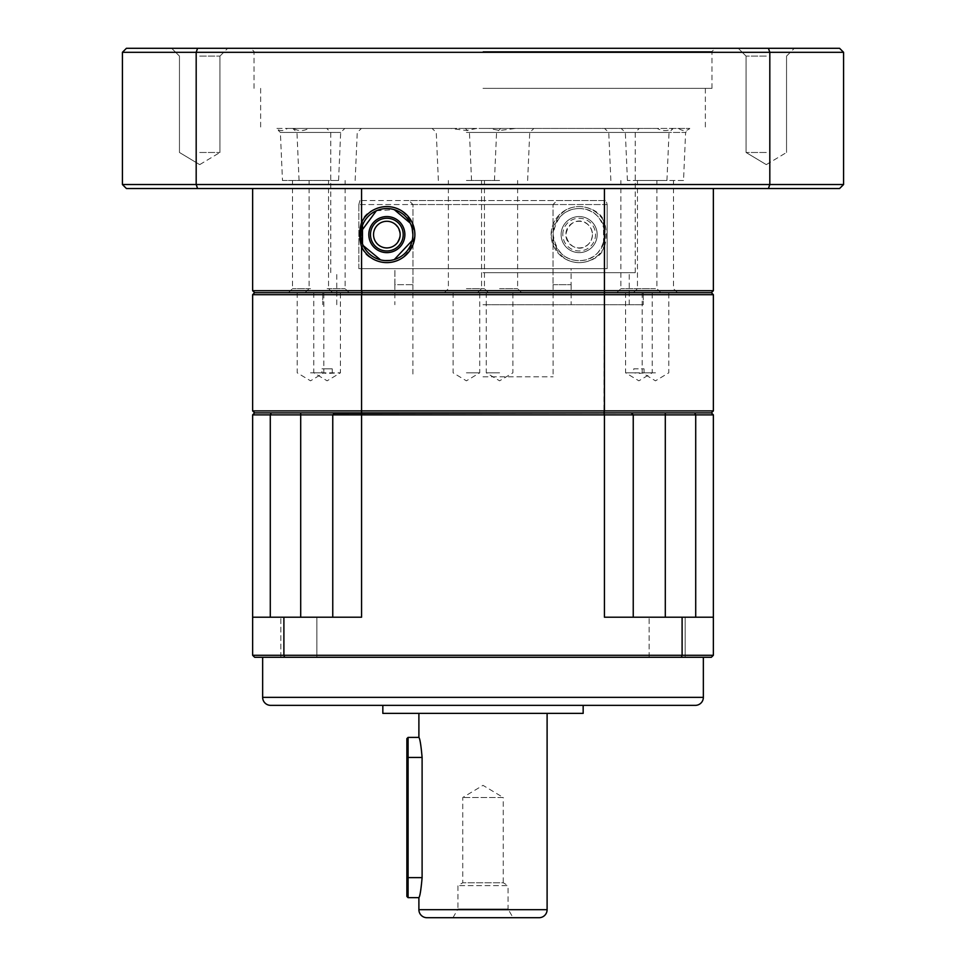<?xml version="1.0" encoding="UTF-8"?>
<svg xmlns="http://www.w3.org/2000/svg" width="966" height="966" viewBox="0 0 966 966"><rect width="100%" height="100%" fill="white"/><g stroke="black" fill="none" stroke-linecap="round" stroke-linejoin="round"><path stroke-width="0.72" stroke-dasharray="4.83 3.62" d="M695.339 705.361L270.661 705.361M539.088 917.7L426.912 917.7M280.828 657.278L280.828 617.214L316.884 617.214L280.828 617.214L316.884 617.214L280.828 617.214L280.828 657.278L316.884 657.278L316.884 617.214L316.884 657.278L280.828 657.278M649.116 657.278L649.116 617.214L685.172 617.214L649.116 617.214L685.172 617.214L649.116 617.214L649.116 657.278L685.172 657.278L685.172 617.214L685.172 657.278L649.116 657.278M262.643 657.278L703.357 657.278L262.643 657.278M312.73 705.361L653.27 705.361L312.73 705.313M583.162 705.361L382.838 705.313L583.162 705.313M418.894 713.367L547.106 713.367L418.894 713.367M408.075 897.668L408.075 737.408M418.894 897.668C419.944 896.496 421.019 889.819 422.106 877.635L422.106 757.441C421.019 745.257 419.944 738.579 418.894 737.408M406.879 896.46L406.879 738.616M452.957 917.7L457.956 909.03L508.044 909.03L508.044 885.653L457.956 885.653L508.044 885.653L503.25 882.767L462.75 882.767L503.25 882.767L503.25 797.505L462.75 797.505L503.25 797.505L483 785.346L462.75 797.505L462.75 882.767L457.956 885.653L457.956 909.03L508.044 909.03L513.043 917.7L452.957 917.7L513.043 917.7M665.296 412.893L631.233 412.893L694.675 412.893L665.296 412.893L665.296 617.214L633.237 617.214L665.296 617.214M694.675 412.893L711.362 412.893L713.367 414.885L695.713 414.885L694.675 412.893M334.296 413.351L332.763 414.885L334.767 412.893L300.704 412.893L300.704 414.885L252.633 414.885L254.638 412.893L631.233 412.893L633.237 414.885L631.704 413.351M300.704 412.893L271.325 412.893L270.287 414.885L270.287 617.214L332.763 617.214L332.763 414.885L334.767 412.893M695.713 617.214L713.367 617.214L695.713 617.214L695.713 414.885L633.237 414.885L631.233 412.893M633.237 617.214L633.237 414.885L633.237 617.214L633.237 414.885L604.438 414.885L603.943 412.893L711.362 412.893L713.367 410.888L361.562 410.888L361.562 414.885L604.438 414.885L604.438 617.214L713.367 617.214L713.367 655.274L711.362 657.278L284.644 657.278L283.895 655.274L682.105 655.274L682.105 617.214M332.763 617.214L300.704 617.214L300.704 414.885L332.763 414.885L332.763 617.214L361.562 617.214L361.562 414.885L332.763 414.885L332.763 617.214L361.562 617.214L283.895 617.214L283.895 655.274L252.633 655.274L252.633 414.885M713.367 414.885L713.367 617.214M270.287 617.214L300.704 617.214M713.367 655.274L682.105 655.274L681.356 657.278M252.633 617.214L283.895 617.214M252.633 655.274L254.638 657.278L284.644 657.278M583.162 713.367L382.838 713.367M483 200.542L408.944 200.542L412.953 204.55L412.953 284.68L394.853 284.68L394.913 268.657L483 268.657L394.913 268.657L394.913 284.68L412.953 284.68L412.953 204.55L408.944 200.542L359.907 200.542L606.093 200.542L557.056 200.542L553.047 204.55L553.047 284.68L553.047 204.55L557.056 200.542L606.093 200.542L607.167 204.55L606.093 200.542L483 200.542M358.833 204.55L359.907 200.542L358.833 204.55L358.833 268.657L607.167 268.657L607.167 204.55L607.167 268.657L571.087 268.657L571.087 284.68L571.087 268.657L483 268.657L607.167 268.657L358.833 268.657L394.913 268.657L358.833 268.657L358.833 204.55L553.047 204.55L358.833 204.55M483 304.713L643.259 304.713L483 304.713M483 292.698L643.259 292.698L483 292.698M499.591 292.698L477.554 292.698L499.591 292.698M499.591 372.828L486.272 372.828L499.591 372.828M655.479 292.698L677.516 292.698L655.479 292.698M655.479 372.828L642.161 372.828L655.479 372.828M644.032 368.819L644.032 372.828L625.57 372.828L633.756 372.828L633.756 368.819L644.032 368.819L633.756 368.819M638.888 292.698L660.925 292.698L638.888 292.698M466.409 292.698L488.446 292.698L466.409 292.698M466.409 372.828L479.728 372.828L466.409 372.828M310.521 292.698L288.484 292.698L310.521 292.698M310.521 372.828L323.839 372.828L310.521 372.828M332.244 372.828L332.244 368.819L321.968 368.819L321.968 372.828L313.793 372.828L340.43 372.828L327.112 373.444L321.968 372.828M327.112 292.698L349.149 292.698L327.112 292.698M644.032 372.828L638.888 373.444L633.756 372.828M592.472 234.605C591.12 251.353 569.638 254.022 565.835 234.605C569.662 215.152 591.12 217.869 592.472 234.605A13.319 13.319 0 0 1 579.153 247.912A13.319 13.319 0 0 1 565.835 234.605A13.319 13.319 0 0 1 579.153 221.286A13.319 13.319 0 0 1 592.472 234.605M562.792 234.605A16.362 16.362 0 0 1 579.153 218.244A16.362 16.362 0 0 1 595.515 234.605A16.362 16.362 0 0 1 579.153 250.967A16.362 16.362 0 0 1 562.792 234.605M553.047 284.68L571.087 284.68L553.047 284.68M483 376.825L553.107 376.825L483 376.825M597.181 234.605A18.028 18.028 0 0 0 579.153 216.565A18.028 18.028 0 0 0 561.125 234.605A18.028 18.028 0 0 0 579.153 252.633A18.028 18.028 0 0 0 597.181 234.605A18.028 18.028 0 0 0 579.153 216.565A18.028 18.028 0 0 0 561.125 234.605A18.028 18.028 0 0 0 579.153 252.633A18.028 18.028 0 0 0 597.181 234.605M368.819 234.605A18.028 18.028 0 0 1 386.847 216.565A18.028 18.028 0 0 1 404.875 234.605A18.028 18.028 0 0 1 386.847 252.633A18.028 18.028 0 0 1 368.819 234.605M362.491 225.38L362.491 220.695C365.039 207.569 405.974 191.594 414.885 234.605A28.05 28.05 0 0 1 362.491 248.504L362.491 243.818M362.491 220.695A28.05 28.05 0 0 1 414.885 234.605C405.937 277.556 365.22 261.738 362.491 248.504M400.165 234.605C396.338 215.152 374.88 217.869 373.528 234.605C374.88 251.353 396.362 254.022 400.165 234.605M603.509 220.695A28.05 28.05 0 0 0 551.115 234.605A28.05 28.05 0 0 0 603.509 248.504L603.509 220.695C600.961 207.569 560.026 191.594 551.115 234.605C560.063 277.556 600.78 261.738 603.509 248.504M252.633 410.888L254.638 412.893L603.943 412.893L604.438 294.702L361.562 294.702L361.562 410.888L252.633 410.888L252.633 294.702L361.562 294.702L362.057 292.698L711.362 292.698L713.367 294.702L713.367 410.888M713.367 188.527L604.438 188.527L713.367 188.527L713.367 290.694L711.362 292.698L603.943 292.698L604.438 294.702L713.367 294.702M252.633 294.702L254.638 292.698L252.633 290.694L252.633 188.527L361.562 188.527L252.633 188.527M332.244 368.819L321.968 368.819M483 48.3L250.822 48.3L483 48.3M483 51.5L711.966 51.5L483 51.5M199.696 48.3L227.747 48.3L199.696 48.3M199.696 56.1L219.946 56.1L199.696 56.1M766.304 48.3L738.253 48.3L766.304 48.3M766.304 56.1L746.054 56.1L766.304 56.1M483 88.365L711.966 88.365L483 88.365M199.696 152.471L219.946 152.471L199.696 152.471M766.304 152.471L746.054 152.471L766.304 152.471M657.206 128.43L483 128.43L657.206 128.43C662.688 131.304 667.772 131.304 672.433 128.43L689.772 128.43C686.524 131.304 682.793 131.304 678.555 128.43L515.566 128.43L499.591 130.507L489.122 128.43L483 128.43L492.732 128.43L465.262 128.43L489.122 128.43M683.517 180.509L655.479 180.509L683.517 180.509L685.618 132.427L655.479 132.427L685.618 132.427L689.796 128.43L613.193 128.43L672.433 128.43M638.888 132.427L669.04 132.427L638.888 132.427M450.434 128.43L308.794 128.43C303.312 131.304 298.228 131.304 293.567 128.43L276.228 128.43C279.476 131.304 283.207 131.304 287.445 128.43L450.434 128.43L466.409 130.507L476.878 128.43M466.409 132.427L496.56 132.427L466.409 132.427M282.483 180.509L338.571 180.509L282.483 180.509L280.382 132.427L340.672 132.427L280.382 132.427L276.204 128.43L344.85 128.43L287.445 128.43M308.794 128.43L293.567 128.43M327.112 132.427L296.96 132.427L327.112 132.427M515.566 128.43L492.732 128.43M499.591 132.427L469.44 132.427L499.591 132.427M500.497 128.43L678.555 128.43M626.222 128.43L622.925 128.43M608.713 128.43L613.193 128.43M483 132.439L635.242 132.439L483 132.439M638.888 180.509L666.938 180.509L638.888 180.509M466.409 180.509L494.459 180.509L466.409 180.509M327.112 180.509L299.062 180.509L327.112 180.509M499.591 180.509L471.541 180.509L499.591 180.509M713.367 290.694L604.438 290.694L604.438 246.728A28.05 28.05 0 0 1 551.115 234.605A28.05 28.05 0 0 1 604.438 222.47L604.438 188.527L361.562 188.527L604.438 188.527M604.438 246.728C606.841 238.65 606.841 230.56 604.438 222.47M579.153 208.559A26.046 26.046 0 0 1 605.199 234.605A26.046 26.046 0 0 1 579.153 260.639C593.571 260.663 602.253 251.981 605.199 234.593C602.241 217.217 593.571 208.535 579.153 208.559C564.772 208.789 556.09 217.459 553.107 234.557C555.993 251.655 564.675 260.349 579.153 260.639A26.046 26.046 0 0 1 553.107 234.605A26.046 26.046 0 0 1 579.153 208.559M483 272.666L635.242 272.666L483 272.666M412.893 234.605L412.216 240.486M394.321 259.552L389.612 260.494M384.975 260.579L380.544 259.866M363.252 245.63L362.25 243.154M361.465 240.449L360.97 237.576M638.888 288.689L620.86 288.689L638.888 288.689M466.409 288.689L484.437 288.689L466.409 288.689M310.521 288.689L292.493 288.689L310.521 288.689M327.112 288.689L345.14 288.689L327.112 288.689M499.591 288.689L517.619 288.689L499.591 288.689M655.479 180.509L627.429 180.509L655.479 180.509M655.479 288.689L637.451 288.689L655.479 288.689M768.417 48.3L769.817 52.309L843.584 52.309L839.575 48.3L126.425 48.3L122.416 52.309L122.416 184.518L126.425 188.527L197.583 188.527L196.183 184.518L122.416 184.518M197.583 48.3L196.183 52.309L122.416 52.309M843.584 52.309L843.584 184.518L769.817 184.518L769.817 52.309L196.183 52.309L196.183 184.518L769.817 184.518L768.417 188.527L197.583 188.527M843.584 184.518L839.575 188.527L768.417 188.527M357.287 128.43L473.268 128.43M465.503 128.43L343.075 128.43M339.778 128.43L352.807 128.43M655.479 132.427L625.328 132.427L655.479 132.427M361.562 188.527L361.562 290.694L252.633 290.694M361.562 290.694L604.438 290.694L603.943 292.698L362.057 292.698L361.562 290.694M376.366 210.757L394.273 209.646M410.236 223.146L412.192 228.652M310.521 180.509L292.493 180.509L310.521 180.509M703.357 697.343L262.643 697.343M547.106 909.682L418.894 909.682M422.106 757.441L406.879 757.441M422.106 877.635L406.879 877.635M412.953 204.55L483 204.55L412.953 204.55M607.167 204.55L483 204.55L607.167 204.55M643.259 292.698L643.259 304.713L643.259 292.698M486.272 292.698L486.272 372.828L499.591 380.821L512.898 372.828L512.898 292.698M642.161 292.698L642.161 372.828L655.479 380.821L668.786 372.828L668.786 292.698M625.57 292.698L625.57 372.828L638.888 380.821L652.207 372.828L652.207 292.698M453.102 292.698L453.102 372.828L466.409 380.821L479.728 372.828L479.728 292.698M297.214 292.698L297.214 372.828L310.521 380.821L323.839 372.828L323.839 292.698M313.793 292.698L313.793 372.828L327.112 380.821L340.43 372.828L340.43 292.698M394.853 284.68L394.853 304.713M553.107 284.68L553.107 376.825M322.741 292.698L322.741 304.713L322.741 292.698M571.148 284.68L571.148 304.713M412.893 284.68L412.893 376.825M711.966 88.365L711.966 51.5L715.178 48.3M219.946 56.1L227.747 48.3L219.946 56.1L219.946 152.471L219.946 56.1M786.541 56.1L794.342 48.3L786.541 56.1L786.541 152.471L786.541 56.1M199.696 164.631L219.946 152.471L199.696 164.631L179.459 152.471L179.459 56.1L171.658 48.3L179.459 56.1L179.459 152.471L199.696 164.631M766.304 164.631L786.541 152.471L766.304 164.631L746.054 152.471L746.054 56.1L738.253 48.3L746.054 56.1L746.054 152.471L766.304 164.631M705.361 88.365L705.361 128.43M666.938 180.509L669.04 132.427L673.217 128.43M494.459 180.509L496.56 132.427L500.738 128.43M338.571 180.509L340.672 132.427L344.85 128.43M355.15 180.509L357.251 132.427L361.441 128.43M527.629 180.509L529.73 132.427L533.908 128.43M635.242 272.666L635.242 132.439L639.25 128.43M660.925 292.698L656.916 288.689L656.916 180.509M488.446 292.698L484.437 288.689L484.437 180.509M332.558 292.698L328.549 288.689L328.549 180.509M349.149 292.698L345.14 288.689L345.14 180.509M521.616 292.698L517.619 288.689L517.619 180.509M677.516 292.698L673.507 288.689L673.507 180.509M629.24 304.713L629.24 272.666M254.034 88.365L254.034 51.5L250.822 48.3M260.639 88.365L260.639 128.43M610.85 180.509L608.749 132.427L604.559 128.43M438.371 180.509L436.27 132.427L432.092 128.43M299.062 180.509L296.96 132.427L292.783 128.43M471.541 180.509L469.44 132.427L465.262 128.43M627.429 180.509L625.328 132.427L621.15 128.43M330.758 272.666L330.758 132.439L326.75 128.43M616.851 292.698L620.86 288.689L620.86 180.509M444.384 292.698L448.381 288.689L448.381 180.509M288.484 292.698L292.493 288.689L292.493 180.509M305.075 292.698L309.084 288.689L309.084 180.509M477.554 292.698L481.563 288.689L481.563 180.509M633.442 292.698L637.451 288.689L637.451 180.509M336.76 304.713L336.76 272.666"/><path stroke-width="1.45" d="M262.643 697.343L703.357 697.343A8.018 8.018 0 0 1 695.339 705.361L270.661 705.361A8.018 8.018 0 0 1 262.643 697.343L262.643 657.278M418.894 909.682L547.106 909.682A8.018 8.018 0 0 1 539.088 917.7L426.912 917.7A8.018 8.018 0 0 1 418.894 909.682L418.894 897.668C419.944 896.496 421.019 889.819 422.106 877.635L422.106 757.441L408.075 757.441L408.075 897.668L418.894 897.668M703.357 697.343L703.357 657.278M382.838 705.361L382.838 713.367L583.162 713.367L583.162 705.361M547.106 909.682L547.106 713.367M408.075 737.408L408.075 757.441L406.879 757.441L406.879 738.616L408.075 737.408L418.894 737.408L418.894 713.367M418.894 737.408C419.944 738.579 421.019 745.257 422.106 757.441M665.296 412.893L665.296 414.885L713.367 414.885L711.362 412.893L603.943 412.893L604.438 414.885L633.237 414.885L631.233 412.893L334.296 413.351M334.767 412.893L332.763 414.885L361.562 414.885L361.562 410.888L713.367 410.888L711.362 412.893L694.675 412.893L695.713 414.885L695.713 617.214M271.325 412.893L254.638 412.893L252.633 414.885L270.287 414.885L271.325 412.893M682.105 617.214L682.105 655.274L713.367 655.274L713.367 617.214L604.438 617.214L604.438 414.885L361.562 414.885L361.562 617.214L252.633 617.214L252.633 655.274L283.895 655.274L283.895 617.214M665.296 617.214L665.296 414.885L633.237 414.885L633.237 617.214M270.287 617.214L270.287 414.885L300.704 414.885L300.704 412.893M332.763 617.214L332.763 414.885L300.704 414.885L300.704 617.214M682.105 655.274L283.895 655.274L284.644 657.278L681.356 657.278L682.105 655.274M713.367 617.214L713.367 414.885M252.633 414.885L252.633 617.214M713.367 655.274L711.362 657.278L681.356 657.278M284.644 657.278L254.638 657.278L252.633 655.274M406.879 757.441L406.879 896.46L408.075 897.668M403.208 234.605A16.362 16.362 0 0 0 386.847 218.244A16.362 16.362 0 0 0 370.485 234.605A16.362 16.362 0 0 0 386.847 250.967A16.362 16.362 0 0 0 403.208 234.605M400.165 234.605A13.319 13.319 0 0 0 386.847 221.286A13.319 13.319 0 0 0 373.528 234.605A13.319 13.319 0 0 0 386.847 247.912A13.319 13.319 0 0 0 400.165 234.605M368.819 234.605A18.028 18.028 0 0 1 386.847 216.565A18.028 18.028 0 0 1 404.875 234.605A18.028 18.028 0 0 1 386.847 252.633A18.028 18.028 0 0 1 368.819 234.605M713.367 410.888L713.367 294.702L711.362 292.698L254.638 292.698L362.057 292.698L361.562 294.702L604.438 294.702L604.438 410.888L603.943 412.893L254.638 412.893L252.633 410.888L361.562 410.888L361.562 294.702L252.633 294.702L252.633 410.888M713.367 294.702L604.438 294.702L604.438 290.694L361.562 290.694L361.562 246.728C359.159 238.65 359.159 230.56 361.562 222.47L361.562 188.527M252.633 188.527L252.633 290.694L254.638 292.698L252.633 294.702M362.491 243.818L362.491 225.38M412.893 234.605A26.046 26.046 0 0 0 386.847 208.559A26.046 26.046 0 0 0 360.801 234.605A26.046 26.046 0 0 0 386.847 260.639A26.046 26.046 0 0 0 412.893 234.605L412.192 228.652M361.562 246.728A28.05 28.05 0 0 0 414.885 234.605A28.05 28.05 0 0 0 361.562 222.47M412.216 240.486L394.321 259.552M389.612 260.494L384.975 260.579M380.544 259.866L363.252 245.63M362.25 243.154L361.465 240.449M360.97 237.576L360.801 234.605M197.583 48.3L196.183 52.309L122.416 52.309L126.425 48.3L839.575 48.3L843.584 52.309L769.817 52.309L769.817 184.518L843.584 184.518L843.584 52.309M768.417 48.3L769.817 52.309L196.183 52.309L196.183 184.518L769.817 184.518L768.417 188.527L839.575 188.527L843.584 184.518M122.416 52.309L122.416 184.518L196.183 184.518L197.583 188.527L768.417 188.527M122.416 184.518L126.425 188.527L197.583 188.527M252.633 290.694L361.562 290.694L362.057 292.698L711.362 292.698L713.367 290.694L713.367 188.527M604.438 188.527L604.438 290.694L713.367 290.694M360.97 231.635L376.366 210.757M394.273 209.646L410.236 223.146M406.879 877.635L422.106 877.635"/></g></svg>
